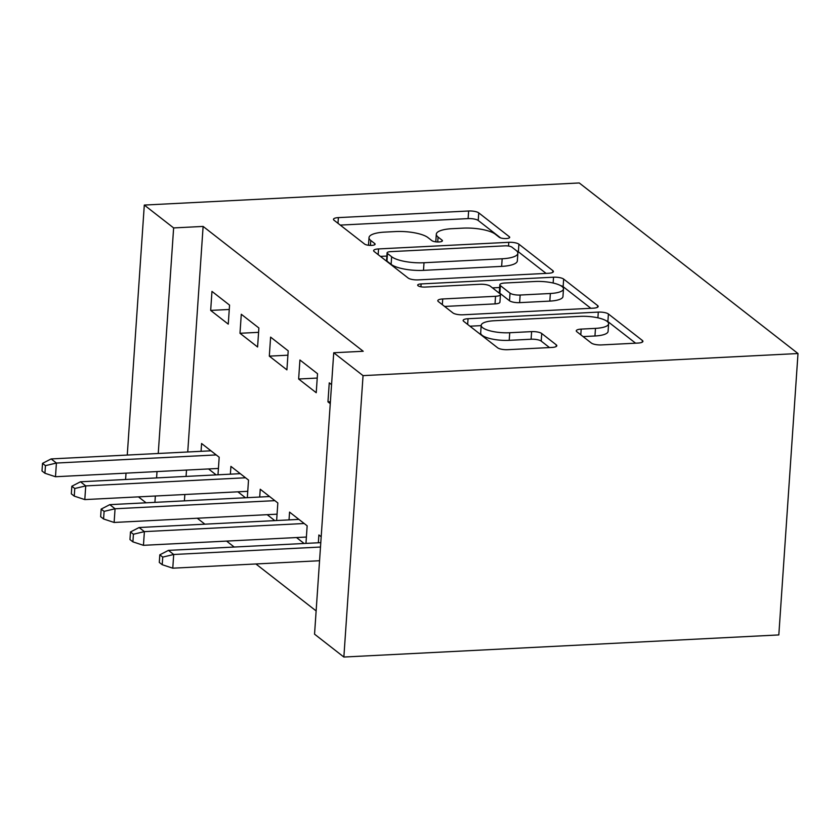 <?xml version="1.0" encoding="UTF-8"?>
<svg xmlns="http://www.w3.org/2000/svg" width="840" height="840" viewBox="0 0 840 840"><rect width="100%" height="100%" fill="white"/><g stroke="black" fill="none" stroke-linecap="round" stroke-linejoin="round"><path stroke-width="1.26" d="M506.279 238.549A5.46 1.554 3.9 0 0 509.712 237.342A5.46 1.554 3.9 0 0 509.324 236.722L478.748 212.877A7.801 2.216 3.9 0 0 468.636 210.998L338.383 217.613A7.801 2.216 3.9 0 0 333.469 219.324A7.801 2.216 3.9 0 0 334.026 220.227L364.602 244.072A5.46 1.554 3.9 0 0 371.69 245.385A5.46 1.554 3.9 0 0 375.123 244.188A5.46 1.554 3.9 0 0 374.735 243.558L370.776 240.471A24.969 7.098 3.9 0 1 369.022 237.594A24.969 7.098 3.9 0 1 384.72 232.113L395.577 231.556A24.969 7.098 3.9 0 1 427.938 237.562L431.897 240.65A5.46 1.554 3.9 0 0 438.984 241.962A5.46 1.554 3.9 0 0 442.418 240.765A5.46 1.554 3.9 0 0 442.029 240.135L438.07 237.048A24.969 7.098 3.9 0 1 436.317 234.181A24.969 7.098 3.9 0 1 452.015 228.69L462.872 228.144A24.969 7.098 3.9 0 1 495.243 234.15L499.191 237.237A5.46 1.554 3.9 0 0 506.279 238.549M591.36 343.056A7.801 2.216 3.9 0 0 601.472 344.925L638.012 343.067A7.801 2.216 3.9 0 0 642.925 341.355A7.801 2.216 3.9 0 0 642.369 340.463L608.412 313.981A7.801 2.216 3.9 0 0 598.3 312.102L468.048 318.717A7.801 2.216 3.9 0 0 463.134 320.429A7.801 2.216 3.9 0 0 463.691 321.332L497.648 347.812A7.801 2.216 3.9 0 0 507.769 349.692L551.901 347.445A7.801 2.216 3.9 0 0 556.815 345.733A7.801 2.216 3.9 0 0 556.259 344.831L541.726 333.501A7.801 2.216 3.9 0 0 531.615 331.621L509.723 332.735A20.874 5.933 3.9 0 1 481.194 325.311A20.874 5.933 3.9 0 1 494.33 320.733L580.073 316.375A20.874 5.933 3.9 0 1 608.601 323.799A20.874 5.933 3.9 0 1 595.476 328.377L581.186 329.102A7.801 2.216 3.9 0 0 576.272 330.824A7.801 2.216 3.9 0 0 576.828 331.716L591.36 343.056M333.732 352.758L363.048 375.627L343.865 657.038L314.548 634.169L333.732 352.758L363.216 351.267L203.112 226.422L173.628 227.923L158.246 453.485M363.048 375.627L798 353.535L579.254 182.963L144.302 205.065L173.628 227.923M548.499 273.273A7.801 2.216 3.9 0 0 553.413 271.562A7.801 2.216 3.9 0 0 552.856 270.659L518.899 244.178A7.801 2.216 3.9 0 0 508.778 242.309L378.536 248.923A7.801 2.216 3.9 0 0 373.622 250.635A7.801 2.216 3.9 0 0 374.178 251.528L408.135 278.019A7.801 2.216 3.9 0 0 418.257 279.888L548.499 273.273M563.65 279.08L597.618 305.56A7.801 2.216 3.9 0 1 598.164 306.464A7.801 2.216 3.9 0 1 593.26 308.175L463.008 314.79A7.801 2.216 3.9 0 1 452.897 312.911L438.365 301.581A7.801 2.216 3.9 0 1 437.808 300.678A7.801 2.216 3.9 0 1 442.722 298.967L495.537 296.289A7.801 2.216 3.9 0 0 500.451 294.567A7.801 2.216 3.9 0 0 499.894 293.675L490.256 286.156A7.801 2.216 3.9 0 0 480.144 284.277L425.145 287.07A5.46 1.554 3.9 0 1 417.68 285.127A5.46 1.554 3.9 0 1 421.124 283.931L553.539 277.2A7.801 2.216 3.9 0 1 563.65 279.08L563.136 286.681L590.846 308.291M343.865 657.038L778.817 634.935L798 353.535M299.933 359.993L298.641 379.008L316.229 392.721L317.531 373.706L299.933 359.993M296.51 537.548L304.122 543.48M305.959 543.396L307.156 525.819L289.558 512.106L289.034 519.897M241.29 314.265L239.988 333.281L257.586 346.994L258.877 327.978L241.29 314.265M237.867 491.82L245.48 497.753M247.317 497.669L248.514 480.092L230.916 466.379L230.381 474.169M203.112 226.422L187.74 451.983M186.501 470.075L186.071 476.417M184.842 494.508L184.401 500.861M197.264 518.238L204.887 524.17M226.59 541.097L234.203 547.04M255.906 563.966L316.134 610.922M208.541 468.951L216.153 474.894M217.991 474.8L219.188 457.233L201.59 443.51L201.065 451.311M211.964 291.396L210.672 310.411L228.26 324.135L229.561 305.119L211.964 291.396M267.183 514.678L274.806 520.621M276.633 520.527L277.83 502.961L260.243 489.237L259.707 497.038M270.606 337.124L269.315 356.139L286.913 369.863L288.204 350.847L270.606 337.124M321.185 536.76L318.885 534.965L318.35 542.766M331.558 384.647L329.259 382.851L327.957 401.867L330.256 403.662M146.076 502.803L138.453 496.87M157.017 471.566L156.587 477.918M155.347 496.01L154.917 502.362M144.302 205.065L127.26 455.06M126.032 473.141L125.591 479.493M210.672 310.411L229.257 309.467M239.988 333.281L258.584 332.336M269.315 356.139L287.91 355.194M298.641 379.008L317.226 378.063M327.957 401.867L330.393 401.751M436.317 234.181L435.792 241.784A24.969 7.098 3.9 0 0 435.792 241.836M369.022 237.594L368.498 245.196A24.969 7.098 3.9 0 0 368.498 245.259M500.546 237.878L478.223 220.479A7.801 2.216 3.9 0 0 468.111 218.6L340.274 225.099M386.862 256.074L380.425 256.399M546.095 273.399L518.375 251.79A7.801 2.216 3.9 0 0 516.726 250.96M511.928 247.16A5.46 1.554 3.9 0 0 504.851 245.847L390.526 251.654A5.46 1.554 3.9 0 0 387.082 252.861A5.46 1.554 3.9 0 0 387.471 253.491L391.639 256.746A24.969 7.098 3.9 0 0 424.011 262.741L502.163 258.772A24.969 7.098 3.9 0 0 517.87 253.292A24.969 7.098 3.9 0 0 516.106 250.415L511.928 247.16M387.082 252.861L386.568 260.463A5.46 1.554 3.9 0 0 386.957 261.093L387.471 253.491M517.87 253.292L517.346 260.894A24.969 7.098 3.9 0 1 501.638 266.385L423.497 270.354A24.969 7.098 3.9 0 1 391.125 264.348L386.957 261.093M444.612 306.453L495.023 303.891A7.801 2.216 3.9 0 0 499.926 302.18L500.451 294.567M492.471 287.879L499.653 287.522M550.357 293.496A20.874 5.933 3.9 0 0 563.482 288.918A20.874 5.933 3.9 0 0 534.954 281.494L504.745 283.028A7.801 2.216 3.9 0 0 499.842 284.739A7.801 2.216 3.9 0 0 500.388 285.642L510.027 293.16A7.801 2.216 3.9 0 0 520.139 295.04L550.357 293.496L549.832 301.108A20.874 5.933 3.9 0 0 562.968 296.52L563.482 288.918M499.842 284.739L499.317 292.352A7.801 2.216 3.9 0 0 499.874 293.244L500.388 285.642M549.832 301.108L519.624 302.642A7.801 2.216 3.9 0 1 509.513 300.762L499.874 293.244M563.136 286.681A7.801 2.216 3.9 0 0 560.5 285.548M608.601 323.799L608.087 331.401A20.874 5.933 3.9 0 1 594.951 335.99L583.075 336.588M481.194 325.311L480.68 332.913A20.874 5.933 3.9 0 0 509.208 340.337L509.723 332.735M549.497 347.571L541.212 341.103A7.801 2.216 3.9 0 0 531.101 339.234L509.208 340.337M481.173 325.626L469.938 326.204M635.607 343.193L607.887 321.584A7.801 2.216 3.9 0 0 606.113 320.712M42.515 463.365L42 470.967L44.93 473.256L45.455 465.654L42.515 463.365L51.135 458.923L56.416 463.04L55.482 476.731L218.421 468.447M45.455 465.654L56.416 463.04L216.227 454.923M51.135 458.923L210.945 450.807M55.482 476.731L44.93 473.256M71.841 486.234L71.327 493.836L74.256 496.125L74.77 488.513L71.841 486.234L80.462 481.782L85.733 485.898L84.808 499.59L247.748 491.316M74.77 488.513L85.733 485.898L245.543 477.781M80.462 481.782L240.272 473.666M84.808 499.59L74.256 496.125M101.168 509.093L100.642 516.705L103.583 518.984L104.097 511.382L101.168 509.093L109.778 504.651L115.059 508.767L114.124 522.459L277.064 514.174M104.097 511.382L115.059 508.767L274.869 500.651M109.778 504.651L269.588 496.534M114.124 522.459L103.583 518.984M130.483 531.962L129.969 539.563L132.898 541.852L133.423 534.24L130.483 531.962L139.104 527.52L144.386 531.625L143.451 545.317L306.39 537.043M133.423 534.24L144.386 531.625L304.195 523.509M139.104 527.52L298.914 519.393M143.451 545.317L132.898 541.852M159.81 554.82L159.296 562.433L162.225 564.711L162.74 557.109L159.81 554.82L168.43 550.379L173.702 554.495L172.778 568.187L319.557 560.731M162.74 557.109L173.702 554.495L320.481 547.04M168.43 550.379L320.786 542.64M172.778 568.187L162.225 564.711M509.24 237.92L509.324 236.722M374.651 244.755L374.735 243.558M441.945 241.332L442.029 240.135M437.735 241.983L438.07 237.048M370.44 245.396L370.776 240.471M337.995 223.325L338.383 217.613M468.111 218.6L468.636 210.998M478.223 220.479L478.748 212.877M378.147 254.625L378.536 248.923M508.526 246.047L508.778 242.309M518.375 251.79L518.899 244.178M552.741 272.381L552.856 270.659M391.125 264.348L391.639 256.746M423.497 270.354L424.011 262.741M501.638 266.385L502.163 258.772M597.502 307.272L597.618 305.56M442.323 304.679L442.722 298.967M495.023 303.891L495.537 296.289M420.924 286.786L421.124 283.931M553.14 283.017L553.539 277.2M509.513 300.762L510.027 293.16M519.624 302.642L520.139 295.04M580.797 334.814L581.186 329.102M594.951 335.99L595.476 328.377M531.101 339.234L531.615 331.621M541.212 341.103L541.726 333.501M556.143 346.553L556.259 344.831M467.659 324.429L468.048 318.717M597.901 317.825L598.3 312.102M607.887 321.584L608.412 313.981M642.254 342.174L642.369 340.463"/></g></svg>
